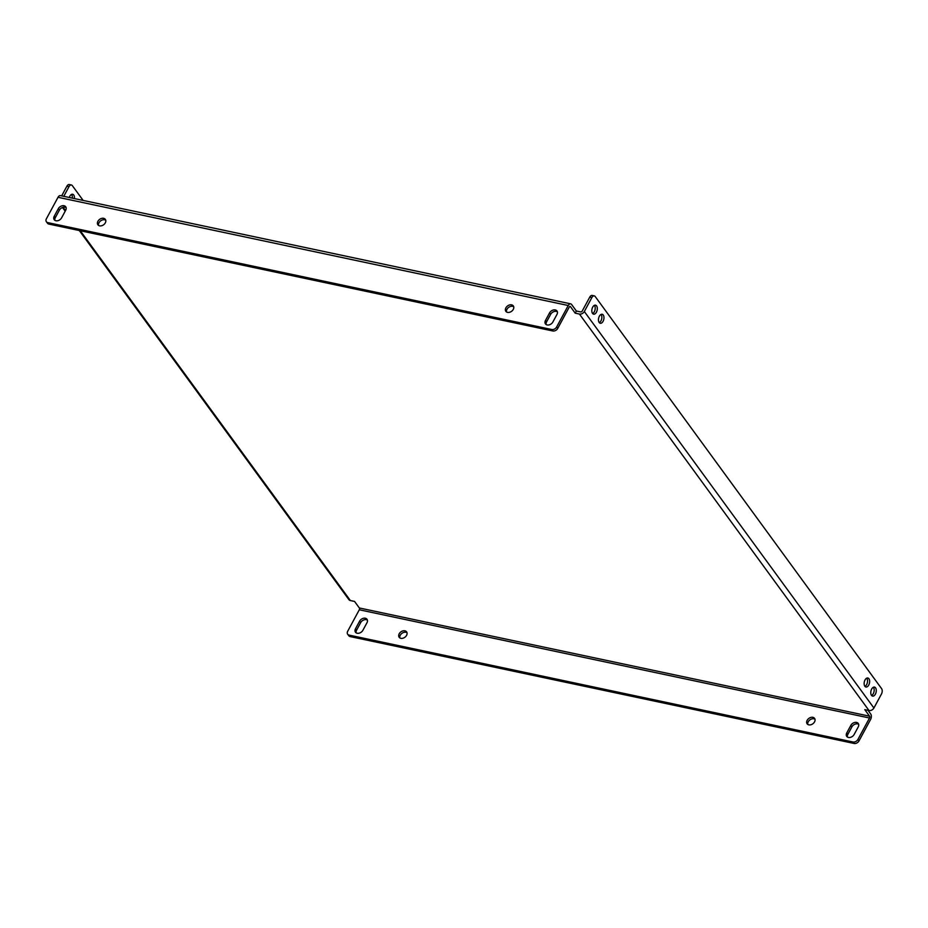 <?xml version="1.0" encoding="UTF-8"?>
<svg xmlns="http://www.w3.org/2000/svg" width="928" height="928" viewBox="0 0 928 928"><rect width="100%" height="100%" fill="white"/><g stroke="black" fill="none" stroke-linecap="round" stroke-linejoin="round"><path stroke-width="1.39" d="M69.298 197.49A4.605 2.645 -78 0 1 72.651 194.265A4.605 2.645 -78 0 1 73.73 195.008A4.605 2.645 -78 0 1 74.402 198.569M72.291 198.128A4.605 2.645 102 0 0 71.618 194.567A4.605 2.645 102 0 0 71.514 194.428M596.6 305.915A4.605 2.645 102 0 0 595.532 305.173A4.605 2.645 102 0 0 592.284 308.084A4.605 2.645 102 0 0 592.54 313.432A4.605 2.645 102 0 0 593.618 314.174A4.605 2.645 102 0 0 596.855 311.263A4.605 2.645 102 0 0 596.6 305.915M592.644 313.56A4.605 2.645 102 0 0 595.022 309.894A4.605 2.645 102 0 0 594.488 305.474A4.605 2.645 102 0 0 594.396 305.335M603.246 315.01A4.605 2.645 102 0 0 602.168 314.267A4.605 2.645 102 0 0 598.931 317.179A4.605 2.645 102 0 0 599.186 322.526A4.605 2.645 102 0 0 600.254 323.269A4.605 2.645 102 0 0 603.502 320.357A4.605 2.645 102 0 0 603.246 315.01M599.291 322.654A4.605 2.645 102 0 0 601.657 318.988A4.605 2.645 102 0 0 601.135 314.569A4.605 2.645 102 0 0 601.031 314.43M868.921 678.762A4.605 2.645 102 0 0 867.842 678.008A4.605 2.645 102 0 0 864.606 680.92A4.605 2.645 102 0 0 864.861 686.268A4.605 2.645 102 0 0 865.928 687.022A4.605 2.645 102 0 0 869.176 684.11A4.605 2.645 102 0 0 868.921 678.762M864.966 686.395A4.605 2.645 102 0 0 867.332 682.741A4.605 2.645 102 0 0 866.81 678.31A4.605 2.645 102 0 0 866.706 678.182M875.556 687.857A4.605 2.645 102 0 0 874.489 687.103A4.605 2.645 102 0 0 871.241 690.014A4.605 2.645 102 0 0 871.496 695.362A4.605 2.645 102 0 0 872.575 696.116A4.605 2.645 102 0 0 875.812 693.204A4.605 2.645 102 0 0 875.556 687.857M871.601 695.49A4.605 2.645 102 0 0 873.979 691.824A4.605 2.645 102 0 0 873.457 687.404A4.605 2.645 102 0 0 873.352 687.277M365.307 618.234A4.605 3.352 -36.1 0 0 359.588 621.203L355.528 628.708A4.605 3.352 -36.1 0 0 355.494 632.212A4.605 3.352 -36.1 0 0 359.182 633.163A4.605 3.352 -36.1 0 0 362.906 630.274L366.966 622.769A4.605 3.352 -36.1 0 0 366.989 619.266A4.605 3.352 -36.1 0 0 365.307 618.234M367.384 620.101A4.605 3.352 -36.1 0 0 366.374 619.684A4.605 3.352 -36.1 0 0 360.644 622.653L356.584 630.17A4.605 3.352 -36.1 0 0 356.166 632.838M64.032 205.738A4.605 3.352 -36.1 0 0 58.313 208.707L54.253 216.224A4.605 3.352 -36.1 0 0 54.23 219.716A4.605 3.352 -36.1 0 0 57.907 220.678A4.605 3.352 -36.1 0 0 61.631 217.79L65.691 210.273A4.605 3.352 -36.1 0 0 65.726 206.782A4.605 3.352 -36.1 0 0 64.032 205.738M54.891 220.342A4.605 3.352 143.9 0 1 55.32 217.674L59.38 210.169A4.605 3.352 143.9 0 1 65.099 207.199A4.605 3.352 143.9 0 1 66.12 207.605M400.861 638.325A4.605 3.352 -36.1 0 0 405.849 636.388A4.605 3.352 -36.1 0 0 406.603 631.852A4.605 3.352 -36.1 0 0 404.921 630.82A4.605 3.352 -36.1 0 0 399.933 632.745A4.605 3.352 -36.1 0 0 399.168 637.281A4.605 3.352 -36.1 0 0 400.861 638.325M406.998 632.687A4.605 3.352 -36.1 0 0 405.977 632.27A4.605 3.352 -36.1 0 0 401.43 633.766A4.605 3.352 -36.1 0 0 399.84 637.919M99.586 225.84A4.605 3.352 -36.1 0 0 104.574 223.903A4.605 3.352 -36.1 0 0 105.328 219.368A4.605 3.352 -36.1 0 0 103.646 218.324A4.605 3.352 -36.1 0 0 98.658 220.261A4.605 3.352 -36.1 0 0 97.892 224.796A4.605 3.352 -36.1 0 0 99.586 225.84M98.565 225.423A4.605 3.352 143.9 0 1 100.154 221.27A4.605 3.352 143.9 0 1 104.702 219.785A4.605 3.352 143.9 0 1 105.722 220.191M808.833 724.861A4.605 3.352 -36.1 0 0 813.81 722.924A4.605 3.352 -36.1 0 0 814.575 718.388A4.605 3.352 -36.1 0 0 812.893 717.344A4.605 3.352 -36.1 0 0 807.905 719.281A4.605 3.352 -36.1 0 0 807.14 723.817A4.605 3.352 -36.1 0 0 808.833 724.861M814.97 719.212A4.605 3.352 -36.1 0 0 813.949 718.806A4.605 3.352 -36.1 0 0 809.402 720.29A4.605 3.352 -36.1 0 0 807.812 724.443M507.558 312.365A4.605 3.352 -36.1 0 0 512.546 310.439A4.605 3.352 -36.1 0 0 513.3 305.904A4.605 3.352 -36.1 0 0 511.618 304.86A4.605 3.352 -36.1 0 0 506.63 306.797A4.605 3.352 -36.1 0 0 505.864 311.332A4.605 3.352 -36.1 0 0 507.558 312.365M506.537 311.959A4.605 3.352 143.9 0 1 508.126 307.806A4.605 3.352 143.9 0 1 512.674 306.31A4.605 3.352 143.9 0 1 513.694 306.727M856.556 722.425A4.605 3.352 -36.1 0 0 850.837 725.394L846.777 732.911A4.605 3.352 -36.1 0 0 846.754 736.403A4.605 3.352 -36.1 0 0 850.442 737.366A4.605 3.352 -36.1 0 0 854.154 734.477L858.214 726.96A4.605 3.352 -36.1 0 0 858.249 723.469A4.605 3.352 -36.1 0 0 856.556 722.425M858.644 724.292A4.605 3.352 -36.1 0 0 857.623 723.886A4.605 3.352 -36.1 0 0 851.904 726.856L847.844 734.361A4.605 3.352 -36.1 0 0 847.415 737.029M555.28 309.94A4.605 3.352 -36.1 0 0 549.562 312.91L545.502 320.415A4.605 3.352 -36.1 0 0 545.478 323.918A4.605 3.352 -36.1 0 0 549.167 324.87A4.605 3.352 -36.1 0 0 552.879 321.981L556.939 314.476A4.605 3.352 -36.1 0 0 556.974 310.973A4.605 3.352 -36.1 0 0 555.28 309.94M546.14 324.545A4.605 3.352 143.9 0 1 546.569 321.877L550.629 314.36A4.605 3.352 143.9 0 1 556.348 311.39A4.605 3.352 143.9 0 1 557.368 311.808M869.014 710.546L579.42 314.058A3.944 2.877 -36.1 0 0 584.327 311.518L591.867 297.575A3.944 2.262 102 0 1 594.28 295.893A3.944 2.262 102 0 1 595.208 296.531L881.6 688.657A3.944 2.262 102 0 1 881.449 694.051L873.909 708.006A3.944 2.877 143.9 0 1 869.014 710.546L864.792 709.653L869.571 716.196L359.345 607.979A1.311 0.754 -78 0 1 359.298 609.777L869.524 718.005A1.311 0.754 102 0 0 869.571 716.196M579.42 314.058L575.209 313.165L570.43 306.623A1.311 0.754 102 0 0 569.316 306.971L557.716 328.419A3.944 2.877 143.9 0 1 552.81 330.971L551.754 329.51A3.944 2.877 -36.1 0 0 556.649 326.969L568.249 305.509A3.944 2.262 102 0 1 570.662 303.839L60.436 195.611A3.944 2.262 -78 0 0 58.023 197.293L46.423 218.741A3.944 2.877 -36.1 0 0 46.4 221.746A3.944 2.877 -36.1 0 0 47.85 222.639L551.754 329.51M80.26 230.736L350.355 600.544L354.566 601.437L359.345 607.979M869.524 718.005L857.924 739.454L858.992 740.915L870.592 719.455A3.944 2.262 102 0 0 870.731 714.061L868.016 710.338M591.867 297.575L589.756 297.122L582.216 311.066A1.311 0.963 -36.1 0 1 580.58 311.912L576.369 311.019L571.59 304.477A3.944 2.262 102 0 0 570.662 303.839M576.369 311.019L575.209 313.165M858.992 740.915A3.944 2.877 143.9 0 1 854.085 743.456L350.181 636.585A3.944 2.877 143.9 0 1 348.742 635.692L347.675 634.23A3.944 2.877 -36.1 0 1 347.698 631.237L359.298 609.777M347.675 634.23A3.944 2.877 -36.1 0 0 349.125 635.123L350.181 636.585M854.085 743.456L853.029 742.006L349.125 635.123M853.029 742.006A3.944 2.877 -36.1 0 0 857.924 739.454M47.85 222.639L48.906 224.089L552.81 330.971M48.906 224.089A3.944 2.877 143.9 0 1 47.467 223.196L46.4 221.746M350.355 600.544A3.944 2.877 143.9 0 1 348.905 599.65L79.309 230.538M83.137 200.425L72.326 185.635A3.944 2.262 102 0 0 71.41 184.985A3.944 2.262 102 0 0 68.997 186.667L63.765 196.318M68.997 186.667L66.886 186.215L61.666 195.878M66.886 186.215A3.944 2.262 -78 0 1 69.298 184.544L71.41 184.985M589.756 297.122A3.944 2.262 -78 0 1 592.168 295.44L594.28 295.893M360.644 622.653L359.588 621.203M59.38 210.169L58.313 208.707M851.904 726.856L850.837 725.394M550.629 314.36L549.562 312.91M569.757 306.484L570.43 306.623M63.116 207.269L65.528 210.575M58.023 197.293L568.249 305.509M556.649 326.969L557.716 328.419M584.327 311.518L873.909 708.006M546.569 321.877L545.502 320.415M847.844 734.361L846.777 732.911M55.32 217.674L54.253 216.224M356.584 630.17L355.528 628.708M65.192 211.201L62.466 207.478"/></g></svg>
